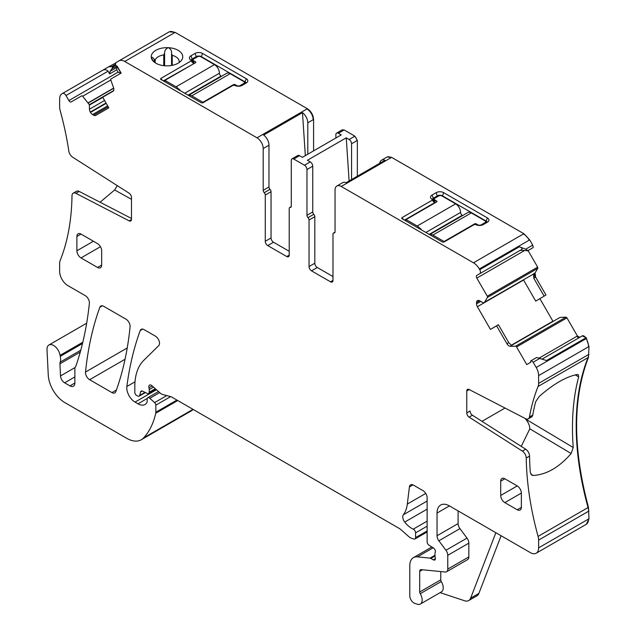<?xml version="1.0" encoding="UTF-8"?>
<svg xmlns="http://www.w3.org/2000/svg" width="636" height="636" viewBox="0 0 636 636"><rect width="100%" height="100%" fill="white"/><g stroke="black" fill="none" stroke-linecap="round" stroke-linejoin="round"><path stroke-width="0.95" d="M505.016 408.05L481.993 421.342M466.768 412.931L470.076 411.023A3.506 2.019 -120 0 0 472.421 415.236L525.646 449.183A5.843 3.371 -120 0 1 529.557 456.123L526.25 458.031A5.843 3.371 -120 0 0 522.339 451.091L469.114 417.137A3.506 2.019 60 0 1 466.768 412.931L466.768 390.997A3.506 2.019 60 0 1 467.492 389.391A3.506 2.019 60 0 1 469.114 389.494L525.582 418.679A5.843 3.371 -120 0 0 528.285 418.846A5.843 3.371 -120 0 0 529.43 417.017A259.901 150.056 -120 0 1 538.088 386.442A11.679 6.742 -120 0 0 538.62 383.381L538.62 375.606A11.679 6.742 -120 0 0 536.196 367.465L533.167 362.21L531.322 360.58L530.877 360.843A1.169 0.676 -120 0 0 530.663 361.638L530.782 362.242L526.743 364.571L516.567 346.954A1.169 0.676 -120 0 0 515.605 346.223L510.279 346.278A4.086 2.361 60 0 1 506.924 343.726L508.776 342.653L511.598 345.515L510.279 346.278M80.78 350.221L60.174 362.115A5.843 3.371 -120 0 0 59.959 363.792L60.507 375.932A5.843 3.371 -120 0 0 64.633 382.824L69.92 385.877A7.004 4.047 -120 0 0 73.418 386.219A7.004 4.047 -120 0 0 74.873 383.015L74.873 368.999A5.843 3.371 -120 0 1 75.398 366.98A11.679 6.742 -120 0 0 76.018 365.7A425.118 245.448 -120 0 0 89.374 303.332A5.843 3.371 -120 0 0 85.272 295.661L67.885 285.628A11.679 6.742 -120 0 1 59.633 271.318L59.633 263.543A11.679 6.742 -120 0 1 60.166 260.482A259.901 150.056 -120 0 0 71.995 195.769A5.843 3.371 60 0 1 73.204 193.169A5.843 3.371 60 0 1 75.907 193.344L129.132 220.851A3.506 2.019 -120 0 0 130.754 220.954A3.506 2.019 -120 0 0 131.477 219.348L131.477 197.414A3.506 2.019 -120 0 0 129.132 193.201L72.663 157.187A5.843 3.371 60 0 1 68.823 151.09A259.901 150.056 -120 0 0 60.166 110.521A11.679 6.742 -120 0 1 59.633 106.84L59.633 99.065A11.679 6.742 -120 0 1 62.05 93.723L108.438 66.939L111.936 66.478L112.381 67.257L112.182 68.537L110.036 71.335L109.638 73.895L108.072 71.192C106.315 69.451 104.32 69.252 102.094 70.596L62.455 93.484A3.506 2.019 -120 0 1 65.961 95.511L68.879 100.568A2.337 1.351 -120 0 0 71.216 101.911L81.678 95.869A1.169 0.676 -120 0 1 82.64 96.251L89.342 104.654L89.461 109.209A4.086 2.361 -120 0 0 90.312 112.063L90.511 112.413A4.086 2.361 -120 0 0 92.554 114.575L93.667 115.211A4.086 2.361 -120 0 0 95.71 115.418L108.812 107.85L102.682 97.228L113.001 91.274A4.086 2.361 60 0 0 113.534 87.704L110.815 79.985L82.64 96.251M521.25 446.377L529.82 428.823C529.645 425.365 528.222 422.089 525.535 419.005L525.05 418.401M530.766 474.051L533.127 475.466C546.451 474.695 559.124 467.38 571.152 453.516L573.227 447.505A259.901 150.056 60 0 1 578.665 376.854L578.259 374.644L577.25 374.525C566.175 376.607 553.503 383.921 539.233 396.474L535.719 401.65A259.901 150.056 -120 0 0 532.73 415.109L529.43 417.017M528.285 418.846L531.593 416.938A5.843 3.371 -120 0 0 532.73 415.109M533.127 475.466L531.752 475.124L530.289 472.294A259.901 150.056 -120 0 1 529.557 456.123M501.104 535.743L478.884 593.412L470.624 598.182L495.857 532.706M101.665 250.767A5.843 3.371 -120 0 0 97.539 243.62L81.018 234.08A5.843 3.371 -120 0 0 78.101 233.794A5.843 3.371 -120 0 0 76.892 236.465L76.892 250.767A5.843 3.371 -120 0 0 81.018 257.922L97.539 267.462A5.843 3.371 -120 0 0 100.456 267.748A5.843 3.371 -120 0 0 101.665 265.077L101.665 250.767M517.227 509.762L521.361 507.385A5.843 3.371 -120 0 1 520.145 510.056A5.843 3.371 -120 0 1 517.227 509.762L504.841 502.615L521.361 493.075A5.843 3.371 -120 0 0 517.227 485.928L504.841 478.773A5.843 3.371 -120 0 0 501.923 478.487A5.843 3.371 -120 0 0 500.715 481.158L500.715 495.46A5.843 3.371 -120 0 0 504.841 502.615M521.361 507.385L521.361 493.075M458.095 510.907L458.095 523.595L437.035 535.75L437.035 513.053A17.522 10.112 -120 0 1 440.668 505.04A17.522 10.112 -120 0 1 449.429 505.906L530.36 552.628A11.679 6.742 -120 0 0 536.196 553.209A11.679 6.742 -120 0 0 538.62 547.858L538.62 540.083A11.679 6.742 -120 0 0 538.088 536.41A259.901 150.056 -120 0 1 526.25 458.031M437.035 535.75A5.843 3.371 -120 0 0 438.88 540.791L445.931 550.267A5.843 3.371 -120 0 1 447.776 555.3L447.776 569.077A5.843 3.371 -120 0 1 446.567 571.756A5.843 3.371 -120 0 1 445.224 572.01L421.223 569.633A3.506 2.019 -120 0 0 420.42 569.792A3.506 2.019 -120 0 0 419.696 571.398L419.696 591.997A2.337 1.351 -120 0 0 420.221 593.69A8.761 5.056 -120 0 1 420.356 604.049A8.761 5.056 -120 0 1 417.272 604.2L414.775 603.373A5.843 3.371 -120 0 1 409.783 595.829L409.783 565.674A17.522 10.112 -120 0 1 413.416 557.653A17.522 10.112 -120 0 1 417.431 556.874L430.055 558.122A2.918 1.685 -120 0 1 430.842 558.4L433.323 559.831A2.918 1.685 -120 0 0 434.786 559.974A2.918 1.685 -120 0 0 435.247 557.7A5.843 3.371 -120 0 1 434.976 555.832L434.976 553.821A5.843 3.371 -120 0 1 435.247 552.271A2.918 1.685 -120 0 0 433.402 547.97L429.109 545.291A2.918 1.685 -120 0 1 427.13 541.761L427.13 497.797A5.843 3.371 -120 0 0 423.004 490.65L413.503 485.165A5.843 3.371 -120 0 0 410.586 484.87A5.843 3.371 -120 0 0 409.409 486.945L407.318 504.07A40.879 23.604 -120 0 1 403.367 514.755A5.843 3.371 -120 0 0 404.727 522.077A18.69 10.788 -120 0 0 413.257 529.152A2.918 1.685 -120 0 1 415.57 532.857L415.57 537.635A2.918 1.685 -120 0 1 414.966 538.97A2.918 1.685 -120 0 1 414.036 539.05L412.581 538.66A11.679 6.742 -120 0 1 408.312 536.196L401.165 529.86A11.679 6.742 -120 0 0 399.026 528.301L171.792 397.103A5.843 3.371 -120 0 0 170.718 396.649L162.522 394.455A5.843 3.371 -120 0 1 160.391 393.223L151.94 385.734A3.506 2.019 -120 0 0 149.547 385.09A3.506 2.019 -120 0 0 148.975 387.777A5.843 3.371 -120 0 1 149.237 389.59L149.237 392.189A2.918 1.685 -120 0 1 148.625 393.525A2.918 1.685 -120 0 1 147.345 393.477L142.448 391.14A2.918 1.685 -120 0 0 141.168 391.092A2.918 1.685 -120 0 0 140.636 391.856L139.681 395.401A2.918 1.685 -120 0 1 139.149 396.156A2.918 1.685 -120 0 1 137.694 396.013L136.478 395.314A2.337 1.351 -120 0 1 134.824 392.452L134.824 386.434A64.236 37.087 -120 0 1 143.736 360.381L158.706 345.658A5.843 3.371 -120 0 0 159.072 340.888A5.843 3.371 -120 0 0 155.383 336.142L144.11 329.631A5.843 3.371 -120 0 0 141.192 329.345A5.843 3.371 -120 0 0 140.206 330.577A408.773 236.004 -120 0 0 126.85 386.521A11.679 6.742 -120 0 0 135.031 402.103L137.988 403.812A14.016 8.093 -120 0 0 144.992 404.512A14.016 8.093 -120 0 0 146.98 402.381A2.918 1.685 -120 0 0 147.17 401.483L147.17 399.106A2.918 1.685 -120 0 1 147.775 397.762A2.918 1.685 -120 0 1 149.77 398.303L154.62 402.596A2.337 1.351 -120 0 1 155.844 405.148L155.844 412.231A5.843 3.371 -120 0 1 155.741 413.233A110.95 64.061 -120 0 1 143.633 437.862A29.2 16.854 -120 0 1 141.287 439.738A29.2 16.854 -120 0 1 126.691 438.299L64.753 402.54A23.357 13.483 -120 0 1 48.264 375.065L47.008 349.736A9.341 5.398 -120 0 1 48.932 344.998A9.341 5.398 -120 0 1 55.523 346.898A9.341 5.398 -120 0 1 60.086 355.349A11.679 6.742 -120 0 0 60.277 356.343A11.679 6.742 -120 0 1 60.174 362.115M458.095 523.595A5.843 3.371 -120 0 0 459.939 528.627L438.88 540.791M446.567 571.756L467.627 559.593A5.843 3.371 -120 0 0 468.835 556.921L468.835 543.144A5.843 3.371 -120 0 0 466.991 538.104L459.939 528.627M420.356 604.049L441.416 591.885A8.761 5.056 -120 0 0 441.281 581.535A2.337 1.351 -120 0 1 440.756 579.841L440.756 571.573M73.204 193.169L76.503 191.261A5.843 3.371 60 0 1 79.206 191.436L131.477 218.45M131.477 199.33L114.671 189.965L100.067 202.216M114.671 189.965L117.278 185.64M192.175 61.239L192.175 58.997A3.506 2.019 0 0 0 191.166 60.237M201.262 57.002L202.502 53.424L246.267 78.689A5.255 3.037 0 0 1 247.348 82.076A5.255 3.037 0 0 1 246.267 82.982L242.141 85.367A5.255 3.037 0 0 1 234.708 85.367L233.166 85.303L202.805 102.833L201.374 102.833L160.685 79.341L160.685 78.514L191.046 60.984L190.935 60.094A5.255 3.037 0 0 1 189.854 59.188A5.255 3.037 0 0 1 190.935 55.809L192.175 58.997L196.309 56.612L196.309 57.479M246.037 83.117A3.506 2.019 0 0 0 245.035 81.885L201.262 56.612A3.506 2.019 0 0 0 196.309 56.612L195.069 53.424L190.935 55.809M163.357 80.883L193.416 63.91M191.341 60.452L193.511 62.622L193.416 63.528M193.511 62.622L193.511 63.449L193.511 62.622M172.229 65.349L172.229 55.316L171.561 53.663L171.561 65.468L171.561 53.758M155.16 62.781L155.16 59.848L154.222 59.307C152.696 57.343 151.718 56.755 151.281 57.542A15.765 9.103 0 0 0 152.6 60.476A15.765 9.103 0 0 0 171.426 65.492A15.765 9.103 0 0 0 181.379 60.476A15.765 9.103 0 0 0 168.381 47.692A3.506 2.019 0 0 0 168.341 47.692A15.765 9.103 0 0 0 162.554 48.026A15.765 9.103 0 0 0 151.281 57.542A3.506 2.019 0 0 0 151.281 57.566L151.273 57.391M155.16 59.848A12.267 7.083 180 0 1 163.539 54.919A12.267 7.083 180 0 1 163.754 54.887L164.597 53.313C164.573 50.483 165.821 48.614 168.341 47.692M172.229 55.316A12.267 7.083 180 0 1 179.249 61.716A12.267 7.083 180 0 1 179.169 62.543M305.336 155.637L302.474 112.644L263.662 135.055A8.761 5.056 60 0 1 268.98 145.207L263.201 148.546L263.201 190.299A2.337 1.351 60 0 0 264.234 192.668A2.337 1.351 60 0 1 265.268 195.029L271.047 191.69A2.337 1.351 60 0 0 270.014 189.329A2.337 1.351 60 0 1 268.98 186.968L268.98 145.207M432.313 199.466A3.506 2.019 180 0 1 433.323 198.225L437.449 195.84A3.506 2.019 180 0 1 442.41 195.84L486.174 221.105L487.415 217.917A5.255 3.037 180 0 1 488.496 221.304A5.255 3.037 180 0 1 487.415 222.21L483.288 224.588A5.255 3.037 180 0 1 475.855 224.588L474.313 224.524L443.952 242.062L442.521 242.062L401.833 218.569L401.833 217.743L432.194 200.213L434.563 202.749L404.496 220.112M434.658 202.677L434.658 201.851L434.658 202.677L434.658 201.851L432.488 199.672M486.174 222.926L486.174 221.105A3.506 2.019 180 0 1 487.184 222.338M379.708 163.301A8.761 5.056 60 0 1 381.457 160.264A8.761 5.056 60 0 1 384.963 160.264L346.143 182.675A8.761 5.056 -120 0 0 342.645 182.675L336.865 186.014A8.761 5.056 -120 0 0 335.045 190.021L335.045 231.782A2.337 1.351 -120 0 1 334.568 232.856A2.337 1.351 -120 0 1 334.019 232.959A2.337 1.351 -120 0 0 333.471 233.062A2.337 1.351 -120 0 0 332.986 234.127L332.986 280.381L330.505 281.812A3.506 2.019 -120 0 0 332.254 281.979A3.506 2.019 -120 0 0 332.986 280.381M116.754 67.456L117.215 66.693L120.943 73.156L118.065 72.17L116.706 69.817L116.754 67.456L110.036 71.335M121.126 73.053L120.943 73.156A2.337 1.351 -120 0 0 121.142 73.084L117.104 66.088L112.182 68.537M313.58 150.875L313.58 119.457C313.206 114.901 311.147 111.324 307.379 108.732L175.139 32.38L169.295 31.8L118.916 60.881A11.679 6.742 -120 0 1 124.759 61.461L174.725 32.619A11.679 6.742 -120 0 0 168.882 32.038L115.887 62.638L115.394 64.474L115.839 65.254A1.169 0.676 -120 0 0 116.642 65.961M286.733 256.539L289.213 255.108A3.506 2.019 -120 0 1 288.49 256.713A3.506 2.019 -120 0 1 286.733 256.539L267.74 245.576A3.506 2.019 60 0 1 265.268 241.282L265.268 195.029M267.74 245.576L273.52 242.237A3.506 2.019 60 0 1 271.047 237.944L271.047 191.69M273.52 242.237L289.213 251.292M289.213 255.108L289.213 208.576A2.337 1.351 -120 0 1 289.698 207.511A2.337 1.351 -120 0 1 290.247 207.408A2.337 1.351 60 0 0 290.795 207.304A2.337 1.351 60 0 0 291.28 206.239L291.28 160.463A3.506 2.019 60 0 1 292.004 158.857A3.506 2.019 60 0 1 293.752 159.032L304.493 165.233A3.506 2.019 -120 0 1 306.965 169.518L306.965 215.294A2.337 1.351 -120 0 0 307.999 217.655A2.337 1.351 60 0 1 309.032 220.024L314.812 216.685A2.337 1.351 60 0 0 313.779 214.324L307.999 217.655M313.779 214.324A2.337 1.351 -120 0 1 312.753 211.955L312.753 166.187A3.506 2.019 -120 0 0 310.273 161.894L304.493 165.233M330.505 281.812L311.513 270.841A3.506 2.019 60 0 1 309.032 266.548L309.032 220.024M311.513 270.841L317.292 267.502A3.506 2.019 60 0 1 314.812 263.217L314.812 216.685M317.292 267.502L332.986 276.565M479.616 300.788L476.523 302.569A4.086 2.361 -120 0 1 477.366 300.701L477.572 300.582A4.086 2.361 -120 0 1 479.616 300.788L483.503 302.887L533.445 274.052L484.505 302.315L487.43 297.417A1.169 0.676 -120 0 0 487.279 296.225L476.817 278.099A2.337 1.351 -120 0 1 476.817 275.396L479.735 273.711A3.506 2.019 -120 0 0 479.735 269.664L479.329 268.964A11.679 6.742 -120 0 0 473.486 262.803L341.238 186.451A8.761 5.056 -120 0 0 336.865 186.014M483.503 302.887L533.445 274.052L484.584 302.235M476.523 302.569L476.523 303.857A4.086 2.361 -120 0 0 477.366 306.703L490.475 329.4L498.417 324.71L508.776 342.653M506.924 343.726L496.605 325.863L498.417 324.71M586.368 524.231L588.992 518.777L588.459 507.321C572.678 448.221 572.678 398.239 588.459 357.36L588.992 346.525L586.169 337.684L582.25 335.895A3.506 2.019 -120 0 1 585.756 337.923L546.531 360.564L536.689 357.48L531.322 360.58M520.288 250.298L521.854 249.399C522.474 248.493 521.647 247.619 519.374 246.784L525.718 249.185L527.864 250.648L520.288 250.298L476.817 275.396L520.296 250.298M99.844 307.275A408.773 236.004 -120 0 0 85.518 372.044A5.843 3.371 -120 0 0 89.62 379.708L111.936 392.587A5.843 3.371 -120 0 0 114.854 392.873A5.843 3.371 -120 0 0 115.831 391.633A408.773 236.004 -120 0 0 130.078 326.817A5.843 3.371 -120 0 0 125.968 319.161L103.748 306.329A5.843 3.371 -120 0 0 100.83 306.035A5.843 3.371 -120 0 0 99.844 307.275L102.388 305.805M523.452 279.824L535.727 301.106L544.13 296.13L533.763 278.178L533.556 273.957M544.13 296.13L545.95 294.993L535.623 277.105L535.091 272.924L537.81 268.336L537.659 267.144L528.063 250.528M496.605 325.863L490.475 329.4M511.423 345.467L559.974 317.436L511.392 345.451M582.663 335.657L542.301 358.966M540.187 358.163L533.167 362.21M440.12 592.641L464.582 600.758A11.679 6.742 -120 0 0 468.708 600.551A11.679 6.742 -120 0 0 470.624 598.182M468.708 600.551L476.968 595.781A11.679 6.742 -120 0 0 478.884 593.412M121.142 73.084L110.966 78.959A1.169 0.676 -120 0 0 110.815 79.985M202.502 53.424A5.255 3.037 0 0 0 195.069 53.424M162.641 80.47L160.685 78.514L160.685 79.341M191.046 60.158L191.046 60.984L193.511 63.449M168.381 47.692C170.79 48.861 171.855 50.856 171.561 53.663L171.561 53.559M153.387 61.366L151.281 57.566M124.759 61.461L257.008 137.813A8.761 5.056 60 0 1 263.201 148.546M302.474 112.644A8.761 5.056 60 0 1 307.792 122.796L313.58 119.457M335.872 138.004L335.872 134.713A3.506 2.019 60 0 1 336.603 133.115A3.506 2.019 60 0 1 338.352 133.282L344.132 129.951L342.184 129.911M293.752 159.032L299.54 155.693L302.378 157.338L341.198 134.927L338.352 133.282M307.792 154.214L307.792 122.796M299.54 155.693A3.506 2.019 -120 0 0 297.783 155.518L292.004 158.857M351.565 179.551L351.565 143.776A3.506 2.019 -120 0 0 349.085 139.483L346.238 137.837L307.427 160.248L310.273 161.894M346.238 137.837L349.108 180.966M401.833 218.569L401.833 217.743L403.781 219.698M432.194 200.213L432.194 199.386L432.194 200.213M437.449 196.699L436.217 192.644L432.083 195.029A5.255 3.037 180 0 0 431.001 198.416A5.255 3.037 180 0 0 432.083 199.322L432.194 199.386M436.217 192.644A5.255 3.037 180 0 1 443.65 192.644L487.415 217.917M521.854 249.399L479.735 273.711L521.854 249.399M553.034 321.411L539.885 298.642M559.974 317.436L565.984 317.133L566.946 317.865L577.409 335.999L579.746 337.342M191.46 410.769L193.264 409.505M115.8 62.972L108.438 66.939M115.394 64.482L111.936 66.478M169.295 31.8L168.882 32.038M357.345 176.212L357.345 140.437L354.864 136.144L344.132 129.951M527.864 250.648L533.23 247.547L532.737 245.13L529.701 239.883L523.865 233.714L391.617 157.362L387.038 157.06M532.737 245.13L525.718 249.185M532.372 248.04L527.411 250.902L532.372 248.04M221.511 76.312L221.082 76.074A2.337 1.351 -120 0 1 219.428 73.212A7.004 4.047 -120 0 0 214.475 64.626L200.849 56.763A2.337 1.351 180 0 0 197.542 56.763L193.829 58.902A2.337 1.351 180 0 0 193.145 59.856A2.337 1.351 180 0 0 193.829 60.81L195.483 61.764A1.169 0.676 180 0 1 195.824 62.241A1.169 0.676 180 0 1 195.483 62.718L164.923 80.359L164.923 81.79M233.468 85.176L233.468 84.652A1.169 0.676 180 0 1 235.121 84.652L236.775 85.606A2.337 1.351 180 0 0 240.074 85.606L243.795 83.459A2.337 1.351 0 0 0 244.478 82.505A2.337 1.351 0 0 0 243.795 81.551L230.168 73.689A7.004 4.047 -120 0 0 226.662 73.339L188.677 95.273A7.004 4.047 -120 0 0 188.487 95.392M230.168 73.689L191.762 95.853L202.916 102.293L233.468 84.652M191.762 95.853A7.004 4.047 -120 0 0 188.876 95.265L188.876 95.615M188.876 95.265L189.29 95.026A7.004 4.047 -120 0 0 188.677 95.273M180.179 90.598A7.004 4.047 -120 0 0 179.376 89.302L178.962 89.541A7.004 4.047 -120 0 0 176.077 86.798L164.923 80.359M202.916 102.77L202.916 102.293M179.376 90.137L179.376 89.302M462.65 215.54L462.229 215.294A2.337 1.351 -120 0 1 460.575 212.432A7.004 4.047 -120 0 0 455.622 203.854L441.996 195.983A2.337 1.351 180 0 0 438.689 195.983L434.976 198.13A2.337 1.351 180 0 0 434.293 199.084A2.337 1.351 180 0 0 434.976 200.038L436.63 200.992A1.169 0.676 180 0 1 436.972 201.469A1.169 0.676 180 0 1 436.63 201.946L406.07 219.587L406.07 221.018M474.615 224.405L474.615 223.88A1.169 0.676 180 0 1 476.269 223.88L477.914 224.826A2.337 1.351 180 0 0 481.221 224.826L484.934 222.687A2.337 1.351 0 0 0 485.626 221.733A2.337 1.351 0 0 0 484.934 220.779L471.308 212.909A7.004 4.047 -120 0 0 467.81 212.559L429.817 234.493A7.004 4.047 -120 0 0 429.626 234.62M471.308 212.909L432.909 235.082L444.055 241.521L474.615 223.88M432.909 235.082A7.004 4.047 -120 0 0 430.016 234.485L430.016 234.843M430.016 234.485L430.429 234.247A7.004 4.047 -120 0 0 429.817 234.493M421.326 229.827A7.004 4.047 -120 0 0 420.523 228.523L420.11 228.761A7.004 4.047 -120 0 0 417.216 226.019L406.07 219.587M444.055 241.998L444.055 241.521M420.523 229.358L420.523 228.523M469.249 389.566L466.768 390.997M575.286 374.906L578.665 376.854M525.535 419.005L573.227 447.505M571.152 453.516L529.82 428.823M81.018 234.08L76.892 236.465M76.892 250.767L93.405 241.235M100.456 246.704L81.018 257.922M97.539 267.462L101.665 265.077M504.841 478.773L500.715 481.158M500.715 495.46L517.227 485.928M469.114 417.137L472.421 415.236M525.646 449.183L522.339 451.091M449.429 505.906L437.035 513.053M466.991 538.104L445.931 550.267M468.835 543.144L447.776 555.3M468.835 556.921L447.776 569.077M422.519 569.769L419.696 571.398M440.756 579.841L419.696 591.997M441.281 581.535L420.221 593.69M82.513 343.504L60.277 356.343M80.271 352.066L59.959 363.792M75.135 367.489L60.507 375.932M74.873 376.91L64.633 382.824M74.873 383.015L69.92 385.877M75.907 193.344L79.206 191.436M131.477 219.5L129.132 220.851M246.267 78.689L245.035 81.885L245.035 83.698M154.222 62.097L154.222 59.307M163.754 54.887L163.754 65.667M164.597 53.313L164.597 65.754M432.083 195.029L433.323 198.225L433.323 200.467M443.65 192.644L442.41 196.222M116.706 69.817L109.638 73.895M108.072 71.192L65.961 95.511M118.065 72.17L68.879 100.568M113.701 88.277L88.34 102.921M113.574 90.662L89.342 104.654M102.77 97.38L89.461 105.059M104.566 100.496L89.461 109.209M106.013 102.992L90.312 112.063M106.22 103.35L90.511 112.413M107.659 105.854L92.554 114.575M108.215 106.816L93.667 115.211M268.98 186.968L263.201 190.299M264.234 192.668L270.014 189.329M271.047 237.944L265.268 241.282M291.161 206.883L290.247 207.408M312.753 166.187L306.965 169.518M312.753 211.955L306.965 215.294M309.032 266.548L314.812 263.217M334.926 232.426L334.019 232.959M480.729 301.424L476.523 303.857M127.224 347.964L85.518 372.044M125.054 359.245L89.62 379.708M116.42 389.995L111.936 392.587M524.454 250.592L476.817 278.099M487.43 297.417L537.396 268.575A1.169 0.676 -120 0 0 537.245 267.374L487.279 296.225M533.771 273.687L534.677 273.162A4.086 2.361 -120 0 0 535.21 277.344L533.763 278.178M523.563 280.031L477.366 306.703M552.62 321.649A4.086 2.361 -120 0 1 552.501 321.45L511.137 345.332M516.567 346.954L566.533 318.103A1.169 0.676 -120 0 0 565.571 317.372L515.605 346.223M579.324 337.589A2.337 1.351 -120 0 1 576.995 336.229L539.312 357.989M538.62 375.606L588.578 346.763A11.679 6.742 -120 0 0 586.161 338.622L536.196 367.465M538.088 386.442L588.046 357.599A11.679 6.742 -120 0 0 588.578 354.538L538.62 383.381M588.459 357.36L588.046 357.599A259.901 150.056 -120 0 0 588.046 507.56L538.088 536.41M588.459 507.321L588.046 507.56A11.679 6.742 -120 0 1 588.578 511.241L538.62 540.083M586.575 524.12L586.161 524.358A11.679 6.742 -120 0 0 588.578 519.016L538.62 547.858M433.148 547.803L417.431 556.874M434.976 555.284L430.055 558.122M434.976 556.015L430.842 558.4M435.39 558.639L433.323 559.831M412.963 484.894L409.409 486.945M425.738 493.433L407.318 504.07M427.13 501.033L403.367 514.755M427.13 509.142L404.727 522.077M427.13 521.146L413.257 529.152M427.13 526.187L415.57 532.857M427.13 530.957L415.57 537.635M152.171 385.933L148.975 387.777M153.507 387.117L149.237 389.59M155.287 388.699L149.237 392.189M142.098 391.013L140.636 391.856M144.976 392.348L139.681 395.401M142.75 329.114L140.206 330.577M135.007 381.815L126.85 386.521M156.456 389.733L135.031 402.103M147.258 398.462L137.988 403.812M159.668 392.587L149.77 398.303M166.759 395.592L154.62 402.596M170.607 396.625L155.844 405.148M176.911 400.068L155.844 412.231M177.73 400.537L155.741 413.233M193.002 409.353L143.633 437.862M191.667 410.657L191.253 410.896A29.2 16.854 -120 0 0 193.169 409.449M82.823 342.224L60.086 355.349M115.839 65.254L112.381 67.257M113.653 88.094L88.237 102.77M257.008 137.813L306.965 108.971A8.761 5.056 60 0 1 313.166 119.695M336.603 133.115L341.969 130.014A3.506 2.019 60 0 1 343.718 130.189M351.565 143.776L356.931 140.675A3.506 2.019 -120 0 0 354.459 136.382L349.085 139.483M387.237 156.933L386.823 157.172A8.761 5.056 -120 0 1 391.204 157.601L341.238 186.451M479.329 268.964L529.295 240.122A11.679 6.742 -120 0 0 523.452 233.953L473.486 262.803M519.374 246.784L479.735 269.664M537.245 267.374L537.659 267.144M537.396 268.575L537.81 268.336M534.677 273.162L535.091 272.924M535.21 277.344L535.623 277.105M552.501 321.45L552.915 321.212M565.571 317.372L565.984 317.133M566.533 318.103L566.946 317.865M576.995 336.229L577.409 335.999M585.756 337.923L586.169 337.684M586.161 338.622L586.575 338.384M588.578 346.763L588.992 346.525M588.578 354.538L588.992 354.3M588.578 511.241L588.992 511.002M588.578 519.016L588.992 518.777M174.725 32.619L175.139 32.38M306.965 108.971L307.379 108.732M354.459 136.382L354.864 136.144M356.931 140.675L357.345 140.437M391.204 157.601L391.617 157.362M523.452 233.953L523.865 233.714M529.295 240.122L529.701 239.883M243.795 84.413L243.795 83.459M221.082 76.074L188.049 95.146M219.428 73.212L184.742 93.238M214.475 64.626L176.077 86.798M240.074 85.606L240.074 86.099M235.121 85.582L235.121 84.652M236.775 85.606L236.775 86.099M193.829 63.672L193.829 60.81M195.483 61.764L195.483 62.718M484.934 223.641L484.934 222.687M462.229 215.294L429.197 234.366M460.575 212.432L425.889 232.458M455.622 203.854L417.216 226.019M481.221 224.826L481.221 225.327M476.269 224.802L476.269 223.88M477.914 224.826L477.914 225.327M434.976 202.9L434.976 200.038M436.63 200.992L436.63 201.946M193.757 62.964L193.757 63.711M434.905 202.94L434.905 202.192M291.24 206.62L289.698 207.511M335.013 232.172L333.471 233.062M586.161 524.358L536.196 553.209M431.86 547.008L413.416 557.653M427.13 531.942L414.966 538.97M155.955 389.296L148.625 393.525M145.406 392.547L139.149 396.156M158.515 391.561L147.775 397.762M191.253 410.896L141.287 439.738M86.679 323.207L48.932 344.998M191.237 60.301L193.654 62.726M434.801 201.946L432.377 199.521M386.823 157.172L381.457 160.264M342.383 129.776L341.969 130.014M244.478 84.016L244.478 82.505M193.145 62.209L193.145 59.856M485.626 223.244L485.626 221.733M434.293 201.437L434.293 199.084"/></g></svg>
